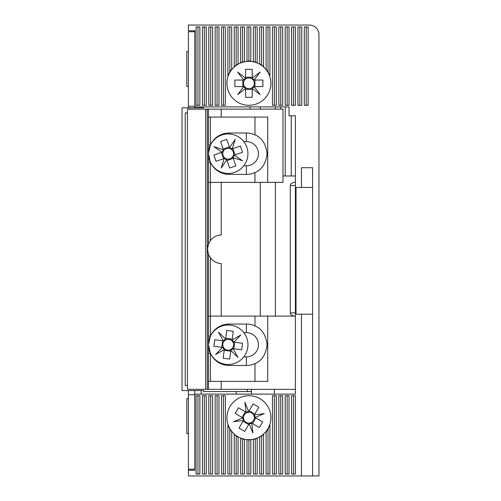 <?xml version="1.0" encoding="UTF-8"?>
<svg xmlns="http://www.w3.org/2000/svg" width="501" height="501" viewBox="0 0 501 501"><rect width="100%" height="100%" fill="white"/><g stroke="black" fill="none" stroke-linecap="round" stroke-linejoin="round"><path stroke-width="0.75" d="M248.527 61.034A22.288 22.288 0 0 1 248.909 61.034L248.909 26.96L246.999 26.96L246.999 61.116L248.909 61.034A22.288 22.288 0 0 1 249.291 61.034M312.593 314.183L295.396 314.183L295.396 394.112L194.776 394.112L194.776 470.22L188.407 470.22L188.407 475.95L318.962 475.95L318.962 34.6A9.55 9.55 0 0 0 309.411 25.05L188.407 25.05L188.407 30.78L194.776 30.78L194.776 106.888L289.033 106.888L285.207 106.888L285.207 175.989M312.593 475.95L312.593 167.71L301.452 167.71L301.452 187.449L295.396 187.449L295.396 115.806L289.033 115.806L289.033 106.888M306.217 26.96L304.307 26.96L304.307 105.298L308.128 105.298L308.128 26.96L306.217 26.96L306.217 105.298M297.945 26.96L297.945 105.298L301.765 105.298L301.765 26.96L297.945 26.96M291.576 26.96L291.576 105.298L295.396 105.298L295.396 26.96L291.576 26.96M285.207 26.96L285.207 105.298L289.033 105.298L289.033 26.96L285.207 26.96M278.838 26.96L278.838 105.298L282.664 105.298L282.664 26.96L278.838 26.96M272.469 26.96L272.469 105.298L276.295 105.298L276.295 26.96L272.469 26.96M266.106 26.96L266.106 69.138L268.016 71.843L269.926 75.895L269.926 26.96L266.106 26.96M259.737 26.96L259.737 63.84L263.557 66.52L263.557 26.96L259.737 26.96M253.368 26.96L253.368 61.485L257.188 62.625L257.188 26.96L253.368 26.96M248.909 61.034L250.819 61.116L250.819 26.96L248.909 26.96M240.63 26.96L240.63 62.625L244.45 61.485L244.45 26.96L240.63 26.96M236.171 26.96L234.261 26.96L234.261 66.52L238.081 63.84L238.081 26.96L236.171 26.96L236.171 65.03M227.892 26.96L227.892 75.895L229.802 71.843L231.712 69.138L231.712 26.96L227.892 26.96M221.523 26.96L221.523 105.298L225.344 105.298L225.344 26.96L221.523 26.96M215.154 26.96L215.154 105.298L218.975 105.298L218.975 26.96L215.154 26.96M208.785 26.96L208.785 105.298L212.606 105.298L212.606 26.96L208.785 26.96M202.417 26.96L202.417 105.298L206.237 105.298L206.237 26.96L202.417 26.96M197.958 26.96L196.048 26.96L196.048 105.298L199.868 105.298L199.868 26.96L197.958 26.96L197.958 105.298M199.868 474.04L199.868 395.702L196.048 395.702L196.048 474.04L199.868 474.04M206.237 474.04L206.237 395.702L202.417 395.702L202.417 474.04L206.237 474.04M212.606 474.04L212.606 395.702L208.785 395.702L208.785 474.04L212.606 474.04M218.975 474.04L218.975 395.702L215.154 395.702L215.154 474.04L218.975 474.04M225.344 474.04L225.344 395.702L221.523 395.702L221.523 474.04L225.344 474.04M244.45 474.04L244.45 439.515L240.63 438.375L240.63 474.04L244.45 474.04M250.819 474.04L250.819 439.884L246.999 439.884L246.999 474.04L250.819 474.04M257.188 474.04L257.188 438.375L253.368 439.515L253.368 474.04L257.188 474.04M263.557 474.04L263.557 434.48L259.737 437.16L259.737 474.04L263.557 474.04M269.926 474.04L269.926 425.105L268.016 429.157L266.106 431.862L266.106 474.04L269.926 474.04M276.295 474.04L276.295 395.702L272.469 395.702L272.469 474.04L276.295 474.04M282.664 474.04L282.664 395.702L278.838 395.702L278.838 474.04L282.664 474.04M289.033 474.04L289.033 395.702L285.207 395.702L285.207 474.04L289.033 474.04M231.712 474.04L231.712 431.862L229.802 429.157L227.892 425.105L227.892 474.04L231.712 474.04M236.171 474.04L238.081 474.04L238.081 437.16L234.261 434.48L234.261 474.04L236.171 474.04L236.171 435.97M293.486 474.04L295.396 474.04L295.396 395.702L291.576 395.702L291.576 474.04L293.486 474.04L293.486 395.702M301.452 314.183L301.452 475.95M188.407 470.22L188.407 390.611M295.396 187.449L295.396 314.183M299.855 105.298L299.855 26.96M293.486 105.298L293.486 26.96M287.117 105.298L287.117 26.96M280.754 105.298L280.754 26.96M274.385 105.298L274.385 26.96M268.016 71.843L268.016 26.96M261.647 65.03L261.647 26.96M255.278 61.961L255.278 26.96M242.54 61.961L242.54 26.96M229.802 71.843L229.802 26.96M223.433 105.298L223.433 26.96M217.065 105.298L217.065 26.96M210.696 105.298L210.696 26.96M204.327 105.298L204.327 26.96M197.958 395.702L197.958 474.04M204.327 395.702L204.327 474.04M210.696 395.702L210.696 474.04M217.065 395.702L217.065 474.04M223.433 395.702L223.433 474.04M242.54 439.039L242.54 474.04M248.909 439.966L248.909 474.04M255.278 439.039L255.278 474.04M261.647 435.97L261.647 474.04M268.016 429.157L268.016 474.04M274.385 395.702L274.385 474.04M280.754 395.702L280.754 474.04M287.117 395.702L287.117 474.04M229.802 429.157L229.802 474.04M296.035 187.449L296.035 314.183M301.452 187.449L312.593 187.449M247.381 389.333L247.381 391.563L203.688 391.563L203.688 390.611L182.051 390.611L182.038 107.84L203.688 107.84L203.688 106.888M250.043 106.888L250.043 109.118M187.462 112.938L185.232 112.938L185.232 385.513L187.462 385.513M260.282 109.118L260.282 106.888M251.458 391.563L247.381 391.563M260.282 316.1L260.282 182.358M275.393 316.1L275.393 182.358M275.393 109.118L275.393 106.888M280.754 109.118L280.754 106.888M291.256 175.989L291.256 115.806M295.396 182.358L294.807 182.358C292.052 182.564 290.549 183.623 290.304 185.539L290.304 312.912C290.549 314.828 292.052 315.887 294.807 316.1M282.996 175.989L295.396 175.989M194.137 30.78L194.137 31.738M221.217 316.1L221.217 263.539A14.329 14.329 0 0 1 210.389 257.821L210.389 316.1L295.396 316.1M208.548 254.533L210.389 257.821M295.396 389.333L208.479 389.333L208.479 254.364L207.527 249.229L208.479 244.087L208.479 109.118L282.996 109.118L282.996 182.358L267.709 182.358L267.709 117.077L208.479 117.077M208.378 254.088L207.527 249.229L207.821 246.335M208.479 162.38L210.389 162.38A20.698 20.698 0 0 1 208.748 157.001M208.479 353.443L210.389 353.443A20.698 20.698 0 0 1 208.748 348.063M187.462 389.333L207.295 389.333L207.295 109.118L187.462 109.118L187.462 389.333L187.462 109.118M208.479 389.333L207.295 389.333M207.295 109.118L208.479 109.118M208.479 381.374L267.709 381.374L267.709 316.1M208.748 150.394A20.698 20.698 0 0 1 210.389 145.008L208.479 145.008L208.479 153.694L210.389 145.008A20.698 20.698 0 0 1 229.176 132.997L246.373 132.997A20.698 20.698 0 0 1 254.971 134.869C261.898 137.681 265.937 143.956 267.071 153.694C265.937 163.439 261.898 169.714 254.971 172.526L254.971 182.358L267.709 182.358M208.548 243.924L210.389 240.63A14.329 14.329 0 0 1 221.217 234.913L221.217 182.358M207.834 246.267L208.372 244.388M208.748 341.45A20.698 20.698 0 0 1 210.389 336.071L208.479 336.071L208.479 344.757L210.389 336.071A20.698 20.698 0 0 1 229.176 324.059L246.373 324.059A20.698 20.698 0 0 1 254.971 325.926C261.898 328.737 265.937 335.012 267.071 344.757C265.937 354.495 261.898 360.77 254.971 363.582L254.971 381.374M208.479 316.1L210.389 316.1L210.389 336.071M254.971 316.1L254.971 325.926M243.812 165.8L246.373 165.8L246.373 174.392L229.176 174.392A20.698 20.698 0 0 1 210.389 162.38L208.479 153.694M243.812 141.595L246.373 141.595A12.099 12.099 0 0 1 258.472 153.694A12.099 12.099 0 0 1 246.373 165.8M243.812 332.658L246.373 332.658A12.099 12.099 0 0 1 258.472 344.757A12.099 12.099 0 0 1 246.373 356.856L243.812 356.856M208.479 182.358L254.971 182.358M254.971 117.077L254.971 134.869M254.971 363.582A20.698 20.698 0 0 1 246.373 365.454L229.176 365.454A20.698 20.698 0 0 1 210.389 353.443L208.479 344.757M254.971 172.526A20.698 20.698 0 0 1 246.373 174.392M201.145 107.84L201.145 106.888M201.145 394.112L201.145 390.611M236.171 391.563L236.171 394.112M194.776 394.112L194.776 390.611M188.407 469.262L194.776 469.262L194.776 394.75L188.407 394.75M194.776 106.25L194.776 31.738L188.407 31.738L188.407 106.25L194.776 106.25M194.776 107.84L194.776 106.888M188.407 107.84L188.407 106.25M223.014 340.793L214.722 339.734L213.896 346.247L223.515 347.469A5.417 5.417 0 0 0 232.076 348.552A5.417 5.417 0 0 0 225.5 340.06A5.417 5.417 0 0 0 224.342 340.956L223.014 340.793A6.538 6.538 0 0 1 223.183 340.574L223.327 340.83M208.754 348.12A19.746 19.746 0 0 0 247.795 347.243A19.746 19.746 0 0 0 230.698 325.168A19.746 19.746 0 0 0 208.754 341.388M233.097 348.683L233.41 348.721A6.538 6.538 0 0 1 233.234 348.934L232.076 348.552M222.187 347.299A6.538 6.538 0 0 0 222.3 347.55L215.624 354.508L224.285 349.642L223.189 358.24L229.696 359.067L230.817 350.262A6.093 6.093 0 0 0 232.89 348.658M230.817 350.262L230.917 349.447M232.138 339.872L232.176 339.559A6.538 6.538 0 0 1 232.389 339.728L232.007 340.887M233.41 348.721L241.695 349.773L242.522 343.266L233.716 342.152A6.093 6.093 0 0 0 232.113 340.079M233.716 342.152L232.902 342.045M232.176 339.559L233.228 331.267L226.721 330.441L225.6 339.252A6.093 6.093 0 0 0 223.527 340.855M225.6 339.252L225.5 340.06M224.41 348.621L224.285 349.642M222.701 347.362A6.093 6.093 0 0 0 224.31 349.435M234.618 342.264L233.792 348.771M225.719 338.35L232.226 339.177M224.342 340.956A5.417 5.417 0 0 0 223.515 347.469M221.805 347.249L222.632 340.743M230.748 350.781A6.538 6.538 0 0 0 230.999 350.669L237.962 357.345L233.234 348.934M225.669 338.732A6.538 6.538 0 0 0 225.419 338.845L218.461 332.169L223.183 340.574M234.23 342.214A6.538 6.538 0 0 0 234.124 341.964L240.799 335.006L232.389 339.728M230.704 351.163L224.197 350.337M226.934 160.107L229.633 168.017L235.839 165.9L232.708 156.719A5.417 5.417 0 0 0 229.921 148.553A5.417 5.417 0 0 0 225.187 158.197A5.417 5.417 0 0 0 226.502 158.842L226.934 160.107A6.538 6.538 0 0 1 226.665 160.051L221.191 167.985L224.129 158.804A6.538 6.538 0 0 1 223.916 158.629L216.006 161.328L213.889 155.116L221.855 152.154A6.538 6.538 0 0 0 221.799 152.417M208.754 157.064A19.746 19.746 0 0 0 234.587 172.382A19.746 19.746 0 0 0 226.659 134.017A19.746 19.746 0 0 0 208.754 150.331M229.59 147.582L229.489 147.288A6.538 6.538 0 0 1 229.752 147.344L229.921 148.553M233.14 157.99A6.538 6.538 0 0 0 233.316 157.777L242.503 160.715L234.324 155.078L242.528 152.273L240.411 146.067L232.007 148.935A6.093 6.093 0 0 0 229.658 147.776M232.007 148.935L231.237 149.198M223.064 151.985L222.1 152.317M229.489 147.288L226.79 139.378L220.578 141.495L223.446 149.899A6.093 6.093 0 0 0 222.294 152.248M223.446 149.899L223.715 150.669M223.916 158.629L224.41 158.46A6.093 6.093 0 0 0 226.765 159.612M224.41 158.46L225.187 158.197M233.353 155.41L234.324 155.078M232.971 157.496A6.093 6.093 0 0 0 234.13 155.141M223.152 149.041L229.364 146.918M223.552 158.754L221.436 152.542M226.502 158.842A5.417 5.417 0 0 0 232.708 156.719M233.266 158.354L227.059 160.47M232.502 148.766A6.538 6.538 0 0 0 232.295 148.59L235.226 139.403L229.752 147.344M223.277 149.404A6.538 6.538 0 0 0 223.102 149.611L213.921 146.68L221.855 152.154M232.865 148.64L234.988 154.847M188.407 433.597L186.817 433.597L186.817 398.571L188.407 398.571M188.407 86.51L186.817 86.51L186.817 51.478L188.407 51.478M245.628 78.156L245.277 77.887A6.538 6.538 0 0 1 245.628 77.668L245.628 79.008A5.417 5.417 0 0 0 245.628 87.637A5.417 5.417 0 0 0 253.224 80.041A5.417 5.417 0 0 0 252.185 79.008L252.185 77.668A6.538 6.538 0 0 1 252.542 77.887L252.185 78.156M270.878 83.323A21.969 21.969 0 0 0 248.909 61.354A21.969 21.969 0 0 0 226.934 83.323A21.969 21.969 0 0 0 248.909 105.298A21.969 21.969 0 0 0 270.878 83.323M245.628 88.489L245.628 88.978A6.538 6.538 0 0 1 245.277 88.758L245.628 87.637M243.743 86.604L243.473 86.955A6.538 6.538 0 0 1 243.254 86.604L243.774 86.604A6.093 6.093 0 0 0 245.628 88.458M243.774 86.604L244.594 86.604M254.076 86.604L254.564 86.604A6.538 6.538 0 0 1 254.345 86.955L253.224 86.604M252.185 88.489L252.542 88.758A6.538 6.538 0 0 1 252.185 88.978L252.185 88.458A6.093 6.093 0 0 0 254.045 86.604M252.185 88.458L252.185 87.637M254.076 80.041L254.345 79.69A6.538 6.538 0 0 1 254.564 80.041L254.045 80.041A6.093 6.093 0 0 0 252.185 78.187M254.045 80.041L253.224 80.041M243.743 80.041L243.254 80.041A6.538 6.538 0 0 1 243.473 79.69L244.594 80.041M245.628 78.187A6.093 6.093 0 0 0 243.774 80.041M243.473 86.955L237.649 94.583L245.277 88.758M243.254 86.604L234.894 86.604L234.894 80.041L243.254 80.041M245.277 77.887L237.649 72.063L243.473 79.69M245.628 77.668L245.628 69.313L252.185 69.313L252.185 77.668M254.345 79.69L260.163 72.063L252.542 77.887M254.564 80.041L262.919 80.041L262.919 86.604L254.564 86.604M252.542 88.758L260.163 94.583L254.345 86.955M252.185 88.978L252.185 97.332L245.628 97.332L245.628 88.978M252.185 89.366L245.628 89.366M254.946 80.041L254.946 86.604M252.185 79.008A5.417 5.417 0 0 0 245.628 79.008M245.628 77.279L252.185 77.279M242.866 86.604L242.866 80.041M242.791 417.903L242.384 418.072A6.538 6.538 0 0 1 242.371 417.659L243.53 418.335A5.417 5.417 0 0 0 250.982 422.687A5.417 5.417 0 0 0 248.252 412.298A5.417 5.417 0 0 0 246.836 412.667L245.678 411.991A6.538 6.538 0 0 1 246.047 411.797L246.097 412.242M259.988 398.702A21.969 21.969 0 0 0 229.934 406.599A21.969 21.969 0 0 0 237.831 436.653A21.969 21.969 0 0 0 267.885 428.756A21.969 21.969 0 0 0 259.988 398.702M251.715 423.113L252.141 423.364A6.538 6.538 0 0 1 251.771 423.552L250.982 422.687M249.135 423.79L249.304 424.203A6.538 6.538 0 0 1 248.891 424.215L249.154 423.765A6.093 6.093 0 0 0 251.69 423.101M249.154 423.765L249.567 423.057M254.345 414.872L254.589 414.446A6.538 6.538 0 0 1 254.784 414.815L253.913 415.605M255.022 417.452L255.435 417.283A6.538 6.538 0 0 1 255.447 417.696L254.996 417.433A6.093 6.093 0 0 0 254.326 414.897M254.996 417.433L254.289 417.02M248.678 411.559L248.515 411.152A6.538 6.538 0 0 1 248.928 411.139L248.665 411.59A6.093 6.093 0 0 0 246.129 412.254M248.665 411.59L248.252 412.298M243.467 420.483L243.223 420.909A6.538 6.538 0 0 1 243.029 420.539L243.899 419.75M242.822 417.922A6.093 6.093 0 0 0 243.486 420.458M249.304 424.203L252.955 433.077L251.771 423.552M248.891 424.215L244.676 431.43L239.008 428.123L243.223 420.909M242.384 418.072L233.51 421.723L243.029 420.539M242.371 417.659L235.157 413.444L238.463 407.783L245.678 411.991M248.515 411.152L244.864 402.278L246.047 411.797M248.928 411.139L253.143 403.925L258.804 407.232L254.589 414.446M255.435 417.283L264.309 413.632L254.784 414.815M255.447 417.696L262.662 421.911L259.355 427.572L252.141 423.364M255.779 417.89L252.473 423.558M249.122 410.807L254.784 414.114M246.836 412.667A5.417 5.417 0 0 0 243.53 418.335M242.039 417.465L245.346 411.797M248.696 424.547L243.029 421.241M274.385 389.333L274.385 394.112M290.304 312.912L295.396 312.912M295.396 185.539L290.304 185.539M229.176 174.392L229.176 173.415M229.176 365.454L229.176 364.477M205.692 389.333L205.692 109.118M221.217 381.374L221.217 389.333M221.217 117.077L221.217 109.118M210.389 162.38L210.389 240.63M210.389 117.077L210.389 145.008M210.389 353.443L210.389 381.374M246.373 141.595L246.373 132.997M229.176 133.98L229.176 132.997M246.373 356.856L246.373 365.454M246.373 332.658L246.373 324.059M229.176 325.036L229.176 324.059M251.458 394.112L251.458 389.333M182.038 107.84L182.038 390.611"/></g></svg>
